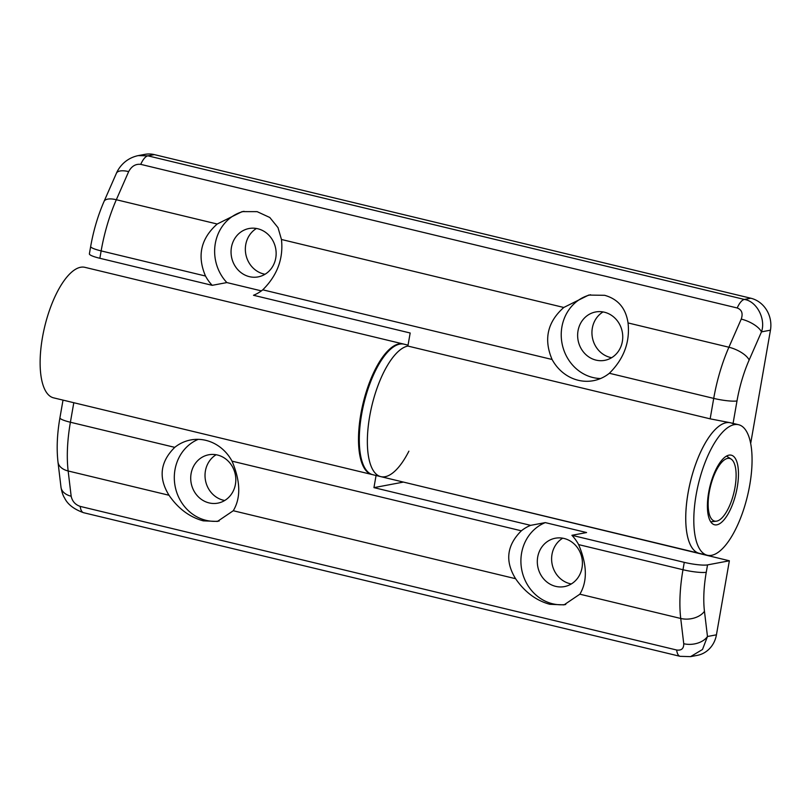 <?xml version="1.0" encoding="UTF-8"?>
<svg xmlns="http://www.w3.org/2000/svg" width="811" height="811" viewBox="0 0 811 811"><rect width="100%" height="100%" fill="white"/><g stroke="black" fill="none" stroke-linecap="round" stroke-linejoin="round"><path stroke-width="1.22" d="M564.04 538.463A24.604 22.485 -100.6 0 0 555.312 538.23A24.604 22.485 -100.6 0 0 537.308 561.81A24.604 22.485 -100.6 0 0 555.677 586.363A24.604 22.485 -100.6 0 0 564.405 586.596A24.604 22.485 -100.6 0 0 582.42 563.016A24.604 22.485 -100.6 0 0 564.04 538.463M562.712 538.19A24.604 22.485 -100.6 0 0 551.946 563.158A24.604 22.485 -100.6 0 0 569.991 583.677A24.604 22.485 -100.6 0 0 571.309 583.95M233.274 510.737L217.46 521.422L203.277 520.855C189.581 517.134 178.156 508.598 169.012 495.257L68.154 470.978L71.165 496.22C72.27 501.32 75.291 504.706 80.208 506.399L676.668 650.016C681.473 650.665 683.825 648.567 683.744 643.721L680.733 618.469L579.865 594.189L564.05 604.874L549.868 604.307C536.172 600.586 524.747 592.05 515.603 578.709L233.274 510.737C240.968 497.802 240.553 481.278 232.027 461.155L521.351 530.81A42.507 38.827 -100.6 0 1 530.627 525.356L545.286 522.608L586.586 532.543L571.917 535.301A42.507 38.827 -100.6 0 1 578.618 544.607L682.984 569.727L684.271 562.358L571.917 535.301M579.865 594.189C587.559 581.254 587.144 564.73 578.618 544.607M545.286 522.608A42.507 38.827 -100.6 0 0 521.088 565.186A42.507 38.827 -100.6 0 0 552.636 603.779A42.507 38.827 -100.6 0 0 565.743 604.499M217.449 455.012A24.604 22.485 -100.6 0 0 208.721 454.778A24.604 22.485 -100.6 0 0 190.707 478.358A24.604 22.485 -100.6 0 0 209.086 502.911A24.604 22.485 -100.6 0 0 217.814 503.144A24.604 22.485 -100.6 0 0 235.819 479.565A24.604 22.485 -100.6 0 0 217.449 455.012M216.121 454.738A24.604 22.485 -100.6 0 0 205.355 479.706A24.604 22.485 -100.6 0 0 223.4 500.225A24.604 22.485 -100.6 0 0 224.718 500.499M232.027 461.155A42.507 38.827 -100.6 0 0 205.822 440.343A42.507 38.827 -100.6 0 0 190.757 439.947A42.507 38.827 -100.6 0 0 174.76 447.358C160.152 461.834 158.236 477.801 169.012 495.257M198.229 439.349A42.507 38.827 -100.6 0 0 174.517 482.018A42.507 38.827 -100.6 0 0 206.045 520.338A42.507 38.827 -100.6 0 0 219.152 521.047M530.627 525.356L373.952 487.634L376.061 475.499M684.271 562.358A17.893 2.757 9.9 0 0 707.547 564.892L729.363 560.786L402.955 481.967M683.744 643.721A17.893 11.638 -6.8 0 0 707.476 636.503L716.437 634.82L729.363 560.786M403.341 343.996L84.952 267.346A67.11 25.253 103.5 0 0 44.696 326.681A67.11 25.253 103.5 0 0 53.536 397.836L371.914 474.496A67.11 25.253 -76.5 0 1 363.075 403.341A67.11 25.253 -76.5 0 1 403.341 343.996A67.11 25.253 -76.5 0 1 403.736 344.107M716.437 634.82A26.844 24.523 79.4 0 1 697.217 655.379L690.546 656.636L702.498 649.479L707.476 636.503L704.455 611.261A71.591 26.935 103.5 0 1 706.259 572.272L707.547 564.892M373.952 487.634L402.925 482.19M521.351 530.81C506.743 545.286 504.827 561.253 515.603 578.709M71.165 496.22A17.893 11.638 173.2 0 1 60.997 487.259L57.986 462.006A17.893 11.638 173.2 0 0 68.154 470.978A89.484 33.677 103.5 0 1 70.395 422.237L174.76 447.358M709.25 492.206A32.217 12.124 103.5 0 0 716.255 521.199A32.217 12.124 103.5 0 0 735.009 487.37A32.217 12.124 103.5 0 0 731.198 459.138A32.217 12.124 103.5 0 0 709.25 492.206M408.055 345.141L404.142 344.199A67.11 25.253 103.5 0 0 361.605 414.482A67.11 25.253 103.5 0 0 372.725 474.688L380.785 476.635A67.11 25.253 103.5 0 0 408.886 451.18M369.664 416.428A67.11 25.253 103.5 0 0 380.785 476.635A67.11 25.253 103.5 0 1 370.708 410.944A67.11 25.253 103.5 0 1 407.892 346.064A67.11 25.253 103.5 0 0 369.664 416.428M737.24 487.299A35.796 13.473 103.5 0 0 731.309 455.184A35.796 13.473 103.5 0 0 708.632 492.672A35.796 13.473 103.5 0 0 714.552 524.778A35.796 13.473 103.5 0 0 737.24 487.299M727.325 456.583A35.796 13.473 103.5 0 0 726.879 455.904A35.796 13.473 103.5 0 1 727.325 456.583M733.012 423.737A67.11 25.253 103.5 0 0 730.589 422.795A67.11 25.253 103.5 0 0 688.042 493.078A67.11 25.253 103.5 0 0 699.163 553.295L707.222 555.231A67.11 25.253 103.5 0 0 749.759 484.948A67.11 25.253 103.5 0 0 738.649 424.731A67.11 25.253 103.5 0 0 696.112 495.024A67.11 25.253 103.5 0 0 707.222 555.231M710.933 522.122A35.796 13.473 103.5 0 0 711.642 521.726A35.796 13.473 103.5 0 1 710.933 522.122M257.776 228.753A24.604 22.485 -100.6 0 0 249.048 228.52A24.604 22.485 -100.6 0 0 231.044 252.099A24.604 22.485 -100.6 0 0 249.413 276.663A24.604 22.485 -100.6 0 0 258.141 276.896A24.604 22.485 -100.6 0 0 276.145 253.316A24.604 22.485 -100.6 0 0 257.776 228.753M256.448 228.479A24.604 22.485 -100.6 0 0 245.682 253.448A24.604 22.485 -100.6 0 0 263.727 273.976A24.604 22.485 -100.6 0 0 265.045 274.25M604.367 312.205A24.604 22.485 -100.6 0 0 595.639 311.971A24.604 22.485 -100.6 0 0 577.635 335.551A24.604 22.485 -100.6 0 0 596.004 360.114A24.604 22.485 -100.6 0 0 604.732 360.348A24.604 22.485 -100.6 0 0 622.747 336.768A24.604 22.485 -100.6 0 0 604.367 312.205M603.039 311.931A24.604 22.485 -100.6 0 0 592.273 336.9A24.604 22.485 -100.6 0 0 610.318 357.428A24.604 22.485 -100.6 0 0 611.636 357.702M741.244 319.098C743.16 313.431 741.812 309.731 737.209 307.977L140.749 164.359C135.63 163.771 131.605 166.184 128.665 171.597L116.328 199.729L217.196 224.018L242.094 211.62L257.128 211.651L269.81 217.5L278.011 227.648L281.458 239.488L563.787 307.47C547.425 322.028 543.522 339.363 552.088 359.486A42.507 38.827 -100.6 0 0 578.304 380.288A42.507 38.827 -100.6 0 0 593.368 380.694A42.507 38.827 -100.6 0 0 609.365 373.273C623.902 358.817 630.127 342.039 628.049 322.94L728.907 347.23L741.244 319.098A17.893 7.117 23.7 0 1 761.478 331.871L749.151 360.003A71.591 26.935 103.5 0 0 736.996 400.938L733.073 423.393M563.787 307.47L588.685 295.072L604.641 295.305C618.073 299.077 625.869 308.292 628.049 322.94M590.611 294.758A42.507 38.827 -100.6 0 0 561.242 336.078A42.507 38.827 -100.6 0 0 592.963 377.531A42.507 38.827 -100.6 0 0 600.556 378.534M380.785 476.635L699.163 553.295A67.11 25.253 103.5 0 1 690.323 482.129A67.11 25.253 103.5 0 1 730.589 422.795L710.152 418.841L407.892 346.064L410.173 332.997L253.498 295.275A42.507 38.827 -100.6 0 0 262.774 289.821C277.311 275.365 283.536 258.587 281.458 239.488M99.854 258.283L212.198 285.33A42.507 38.827 -100.6 0 1 205.497 276.034L101.142 250.903L99.854 258.283A17.893 2.757 -170.1 0 1 89.382 253.863L90.67 246.483A17.893 2.757 -170.1 0 0 101.142 250.903A89.484 33.677 103.5 0 1 116.328 199.729A17.893 7.117 -156.3 0 0 104.051 201.432C97.959 215.473 93.488 230.486 90.67 246.483M750.682 443.435L770.45 330.178L761.478 331.871C766.06 318.966 756.643 301.134 744.366 299.441L750.834 298.235L154.374 154.617L147.906 155.834L744.366 299.441A17.893 6.731 -76.5 0 0 737.209 307.977M140.749 164.359A17.893 6.731 -76.5 0 1 147.906 155.834L138.205 155.611L144.855 154.364A26.844 24.523 79.4 0 1 154.374 154.617M750.834 298.235A26.844 24.523 79.4 0 1 770.45 330.178M261.385 290.885L226.867 282.573L212.198 285.33M244.02 211.306A42.507 38.827 -100.6 0 0 215.878 240.725A42.507 38.827 -100.6 0 0 226.867 282.573M217.196 224.018C200.834 238.576 196.931 255.911 205.497 276.034M128.665 171.597A17.893 7.117 -156.3 0 0 116.389 173.301L104.051 201.432M73.801 402.722L70.395 422.237A17.893 2.757 -170.1 0 1 59.923 417.817L63.015 400.117M704.455 611.261A17.893 11.638 -6.8 0 1 680.733 618.469A89.484 33.677 -76.5 0 1 682.984 569.727A17.893 2.757 9.9 0 0 706.259 572.272M80.208 506.399A17.893 6.731 103.5 0 0 83.624 512.714L83.624 512.714C73.994 509.298 67.637 504.391 64.566 497.964C63.045 495.714 61.859 492.145 60.997 487.259M676.668 650.016A17.893 6.731 103.5 0 0 680.084 656.322L83.624 512.714M710.152 418.841L713.721 398.394L609.365 373.273M552.088 359.486L262.774 289.821M736.996 400.938A17.893 2.757 9.9 0 1 713.721 398.394A89.484 33.677 -76.5 0 1 728.907 347.23A17.893 7.117 23.7 0 1 749.151 360.003M59.923 417.817C57.125 433.905 56.476 448.635 57.986 462.006M680.084 656.322L690.567 656.636M716.255 521.199L710.73 521.828M731.198 459.138L726.555 456.076M730.589 422.795L738.649 424.731M138.205 155.611C124.225 158.571 118.132 169.124 116.389 173.301"/></g></svg>
